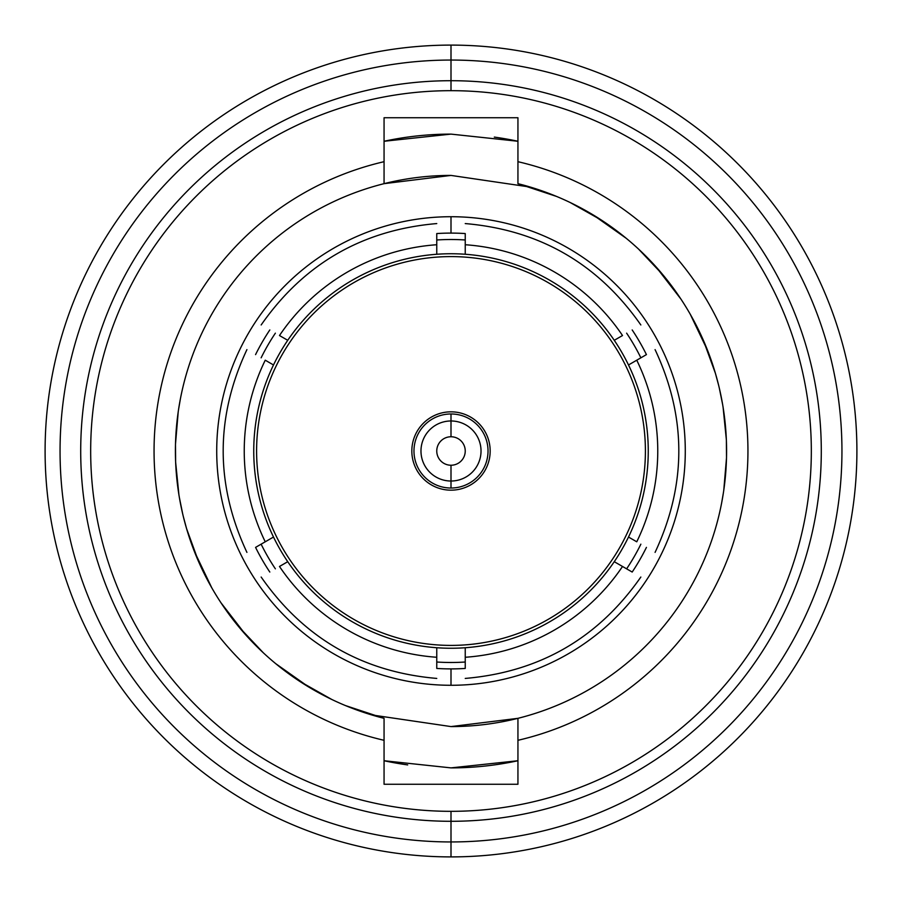 <?xml version="1.0" encoding="UTF-8"?>
<svg xmlns="http://www.w3.org/2000/svg" width="902" height="902" viewBox="0 0 902 902"><rect width="100%" height="100%" fill="white"/><g stroke="black" fill="none" stroke-linecap="round" stroke-linejoin="round"><path stroke-width="1.35" d="M614.262 561.698A197.256 197.256 0 0 0 436.76 254.263A197.256 197.256 0 0 0 287.738 561.698A197.256 197.256 0 0 0 628.502 537.04L636.756 541.798A206.761 206.761 0 0 0 636.756 360.202L628.502 364.96A197.256 197.256 0 0 0 614.262 340.302L622.515 335.533A206.761 206.761 0 0 0 465.24 244.735L465.24 254.263A197.256 197.256 0 0 1 614.262 340.302L622.515 335.533A206.761 206.761 0 0 0 465.24 244.735L465.24 233.562A217.901 217.901 0 0 0 451 233.099L451 216.717A234.283 234.283 0 0 1 685.283 451A234.283 234.283 0 0 1 451 685.283L451 668.901A217.901 217.901 0 0 0 465.24 668.438L465.24 657.265A206.761 206.761 0 0 0 622.515 566.467L614.262 561.698A197.256 197.256 0 0 1 465.24 647.737L465.24 657.265A206.761 206.761 0 0 0 622.515 566.467L614.262 561.698M465.24 233.562A217.901 217.901 0 0 0 436.76 233.562L436.76 244.735A206.761 206.761 0 0 0 279.485 335.533L287.738 340.302A197.256 197.256 0 0 1 436.76 254.263L436.76 244.735A206.761 206.761 0 0 0 279.485 335.533L287.738 340.302A197.256 197.256 0 0 0 273.498 364.96L265.244 360.202A206.761 206.761 0 0 0 265.244 541.798L273.498 537.04A197.256 197.256 0 0 0 287.738 561.698L279.485 566.467A206.761 206.761 0 0 0 436.76 657.265L436.76 647.737A197.256 197.256 0 0 1 287.738 561.698L279.485 566.467A206.761 206.761 0 0 0 436.76 657.265L436.76 668.438A217.901 217.901 0 0 0 465.24 668.438M628.502 364.96A197.256 197.256 0 0 1 628.502 537.04L636.756 541.798A206.761 206.761 0 0 0 636.756 360.202L628.502 364.96M273.498 537.04A197.256 197.256 0 0 1 273.498 364.96L265.244 360.202A206.761 206.761 0 0 0 265.244 541.798L273.498 537.04M632.189 572.048L622.515 566.467L632.189 572.048A217.901 217.901 0 0 0 646.43 547.39M646.43 354.61L636.756 360.202L646.43 354.61A217.901 217.901 0 0 0 632.189 329.952M255.57 547.39L265.244 541.798L255.57 547.39A217.901 217.901 0 0 0 269.811 572.048M269.811 329.952A217.901 217.901 0 0 0 255.57 354.61M436.76 668.438A217.901 217.901 0 0 0 451 668.901L451 685.283A234.283 234.283 0 0 1 216.717 451A234.283 234.283 0 0 1 451 216.717L451 233.099A217.901 217.901 0 0 0 436.76 233.562M256.596 451A194.404 194.404 0 0 0 451 645.404A194.404 194.404 0 0 0 645.404 451A194.404 194.404 0 0 0 451 256.596A194.404 194.404 0 0 0 256.596 451A194.404 194.404 0 0 0 451 645.404A194.404 194.404 0 0 0 645.404 451A194.404 194.404 0 0 0 451 256.596A194.404 194.404 0 0 0 256.596 451M451 411.831A39.169 39.169 0 0 1 490.169 451A39.169 39.169 0 0 1 451 490.169A39.169 39.169 0 0 1 411.831 451A39.169 39.169 0 0 1 451 411.831M451 436.76A14.24 14.24 0 0 0 436.76 451A14.24 14.24 0 0 0 451 465.24A14.24 14.24 0 0 0 465.24 451A14.24 14.24 0 0 0 451 436.76A14.24 14.24 0 0 0 436.76 451A14.24 14.24 0 0 0 451 465.24L451 488.027A37.027 37.027 0 0 0 488.027 451A37.027 37.027 0 0 0 451 413.973A37.027 37.027 0 0 0 413.973 451A37.027 37.027 0 0 0 451 488.027A37.027 37.027 0 0 1 413.973 451A37.027 37.027 0 0 1 451 413.973L451 420.975A30.025 30.025 0 0 0 420.975 451A30.025 30.025 0 0 0 451 481.025A30.025 30.025 0 0 0 481.025 451A30.025 30.025 0 0 0 451 420.975L451 413.973A37.027 37.027 0 0 1 488.027 451A37.027 37.027 0 0 1 451 488.027L451 481.025A30.025 30.025 0 0 1 420.975 451A30.025 30.025 0 0 1 451 420.975L451 436.76L451 420.975A30.025 30.025 0 0 1 481.025 451A30.025 30.025 0 0 1 451 481.025L451 465.24A14.24 14.24 0 0 0 465.24 451A14.24 14.24 0 0 0 451 436.76M467.664 484.07L468.736 483.506M468.668 483.54L467.642 484.081M434.336 484.07L433.264 483.506M433.332 483.54L434.358 484.081M640.871 357.823A211.496 211.496 0 0 0 626.619 333.154M465.24 239.988A211.496 211.496 0 0 0 436.76 239.988M275.381 333.154A211.496 211.496 0 0 0 261.129 357.823M261.129 544.177A211.496 211.496 0 0 0 275.381 568.846M436.76 662.012A211.496 211.496 0 0 0 465.24 662.012M626.619 568.846A211.496 211.496 0 0 0 640.871 544.177M451 811.326A360.326 360.326 0 0 1 90.674 451A360.326 360.326 0 0 1 451 90.674A360.326 360.326 0 0 1 811.326 451A360.326 360.326 0 0 1 451 811.326L451 821.294A370.294 370.294 0 0 1 80.706 451A370.294 370.294 0 0 1 451 80.706L451 90.674A360.326 360.326 0 0 0 90.674 451A360.326 360.326 0 0 0 451 811.326A360.326 360.326 0 0 0 811.326 451A360.326 360.326 0 0 0 451 90.674L451 80.706A370.294 370.294 0 0 1 821.294 451A370.294 370.294 0 0 1 451 821.294L451 811.326M384.06 740.305L384.06 784.266L517.94 784.266L517.94 740.305A296.95 296.95 0 0 0 517.94 161.695L517.94 117.734L384.06 117.734L384.06 161.695A296.95 296.95 0 0 0 384.06 740.305L384.06 718.33L345.41 705.556L384.06 718.33A275.584 275.584 0 0 1 451 175.416L384.06 183.67A275.584 275.584 0 0 0 384.06 718.33L384.06 784.266L517.94 784.266L517.94 740.305A296.95 296.95 0 0 0 517.94 161.695L517.94 183.67A275.584 275.584 0 0 1 517.94 718.33L517.94 740.305L517.94 718.33L451 726.584L371.68 714.925L451 726.584L517.94 718.33A275.584 275.584 0 0 0 517.94 183.67L556.59 196.444L517.94 183.67L517.94 117.734L384.06 117.734L384.06 161.695A296.95 296.95 0 0 0 384.06 740.305M451 821.294A370.294 370.294 0 0 0 821.294 451A370.294 370.294 0 0 0 451 80.706A370.294 370.294 0 0 0 80.706 451A370.294 370.294 0 0 0 451 821.294L451 841.949A390.949 390.949 0 0 1 60.051 451A390.949 390.949 0 0 1 451 60.051L451 80.706L451 60.051A390.949 390.949 0 0 1 841.949 451A390.949 390.949 0 0 1 451 841.949L451 821.294M309.093 687.234L275.73 663.669L309.093 687.234M246.145 635.335L220.99 602.795L246.145 635.335M210.989 586.435L200.988 566.941L210.989 586.435M198.62 561.687L186.59 528.673L198.62 561.687M194.28 551.223L211.767 587.8L194.28 551.223M238.759 626.789L263.361 652.834L238.759 626.789M299.78 681.393L331.812 699.478L299.78 681.393M384.06 183.67L384.06 161.695L384.06 183.67L451 175.416L530.32 187.075L451 175.416M451 767.884L384.06 760.736A316.884 316.884 0 0 0 407.681 764.907A316.884 316.884 0 0 1 384.06 760.736L451 767.884L517.94 760.736A316.884 316.884 0 0 1 451 767.884L517.94 760.736M451 134.116L517.94 141.264A316.884 316.884 0 0 0 494.319 137.093A316.884 316.884 0 0 1 517.94 141.264L451 134.116L384.06 141.264A316.884 316.884 0 0 1 451 134.116L384.06 141.264M180.4 398.808L178.551 409.542M178.235 411.65L175.507 443.964M175.484 444.945L175.619 461.723M175.642 462.275L178.9 494.668M179.318 497.25L182.678 513.836M183.388 516.79L186.59 528.673M592.907 214.766L626.27 238.331L592.907 214.766M655.855 266.665L681.01 299.205L655.855 266.665M691.011 315.565L701.012 335.059L691.011 315.565M703.38 340.325L715.41 373.327L703.38 340.325M707.72 350.777L690.233 314.2L707.72 350.777M663.241 275.211L638.639 249.166L663.241 275.211M602.22 220.607L570.188 202.522L602.22 220.607M517.94 718.33A275.584 275.584 0 0 1 451 726.584M721.6 503.192L723.449 492.458M723.765 490.35L726.493 458.036M726.516 457.055L726.381 440.277M726.358 439.725L723.1 407.332M722.682 404.75L719.322 388.164M718.612 385.21L715.41 373.327M451 60.051A390.949 390.949 0 0 0 60.051 451A390.949 390.949 0 0 0 451 841.949A390.949 390.949 0 0 0 841.949 451A390.949 390.949 0 0 0 451 60.051L451 45.1A405.9 405.9 0 0 1 856.9 451A405.9 405.9 0 0 1 451 856.9L451 841.949L451 856.9A405.9 405.9 0 0 0 856.9 451A405.9 405.9 0 0 0 451 45.1L451 60.051M45.1 451A405.9 405.9 0 0 0 451 856.9A405.9 405.9 0 0 1 45.1 451A405.9 405.9 0 0 1 451 45.1A405.9 405.9 0 0 0 45.1 451M465.24 678.428C539.599 672.035 598.127 638.244 640.837 577.043M436.76 223.572C362.401 229.965 303.873 263.756 261.163 324.957M261.163 577.043C303.873 638.244 362.401 672.035 436.76 678.428M655.077 349.615C686.726 417.209 686.726 484.791 655.077 552.385M246.922 552.385C215.274 484.791 215.274 417.209 246.922 349.615M640.837 324.957C598.127 263.756 539.599 229.965 465.24 223.572"/></g></svg>
